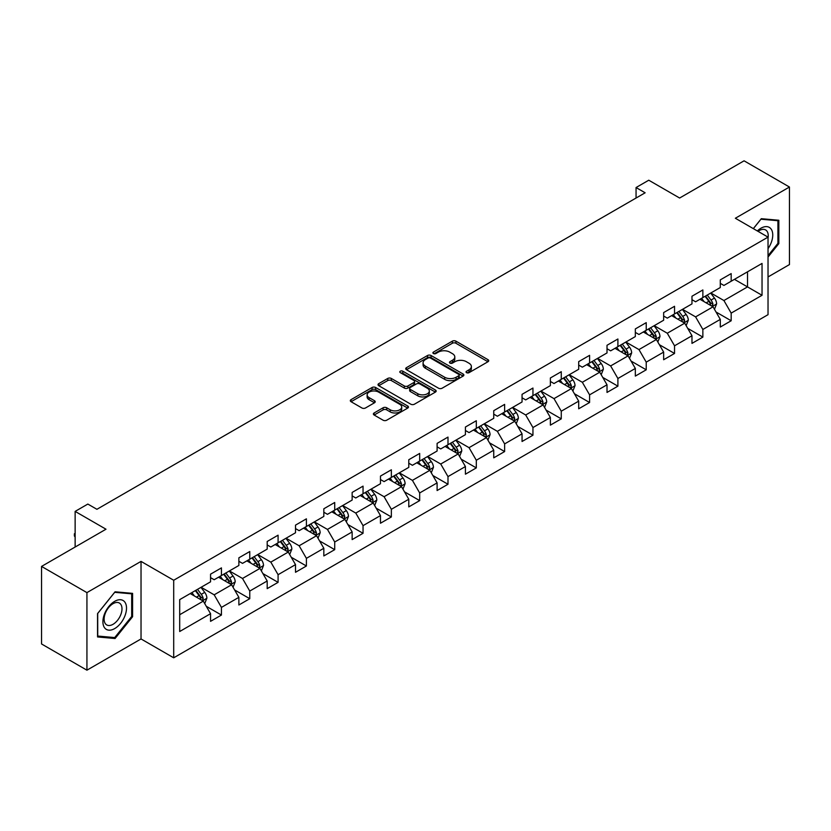 <?xml version="1.0" encoding="UTF-8"?>
<svg xmlns="http://www.w3.org/2000/svg" width="831" height="831" viewBox="0 0 831 831"><rect width="100%" height="100%" fill="white"/><g stroke="black" fill="none" stroke-linecap="round" stroke-linejoin="round"><path stroke-width="1.25" d="M466.565 372.662A1.766 1.018 0 0 0 469.058 372.662L487.984 361.734A2.524 1.454 0 0 0 488.721 360.706A2.524 1.454 0 0 0 487.984 359.678L455.918 341.157A2.524 1.454 0 0 0 452.355 341.157L433.418 352.095A1.766 1.018 0 0 0 432.899 352.811A1.766 1.018 0 0 0 433.418 353.528A1.766 1.018 0 0 0 435.911 353.528L438.363 352.115A8.061 4.654 0 0 1 449.768 352.115L452.438 353.663A8.061 4.654 0 0 1 454.806 356.946A8.061 4.654 0 0 1 452.438 360.239L449.987 361.662A1.766 1.018 0 0 0 449.478 362.378A1.766 1.018 0 0 0 449.987 363.095A1.766 1.018 0 0 0 452.48 363.095L454.931 361.682A8.061 4.654 0 0 1 466.336 361.682L469.006 363.23A8.061 4.654 0 0 1 471.374 366.523A8.061 4.654 0 0 1 469.006 369.805L466.565 371.228A1.766 1.018 0 0 0 466.046 371.945A1.766 1.018 0 0 0 466.565 372.662L466.565 371.228M374.127 412.965A2.524 1.454 0 0 0 373.389 413.994A2.524 1.454 0 0 0 374.127 415.022L383.122 420.216A2.524 1.454 0 0 0 386.685 420.216L407.72 408.083A2.524 1.454 0 0 0 408.457 407.055A2.524 1.454 0 0 0 407.72 406.016L375.643 387.506A2.524 1.454 0 0 0 372.08 387.506L351.056 399.638A2.524 1.454 0 0 0 350.318 400.677A2.524 1.454 0 0 0 351.056 401.705L361.921 407.979A2.524 1.454 0 0 0 365.484 407.979L374.48 402.786A2.524 1.454 0 0 0 375.228 401.747A2.524 1.454 0 0 0 374.48 400.719L369.099 397.613A6.741 3.895 0 0 1 367.125 394.86A6.741 3.895 0 0 1 371.28 391.266A6.741 3.895 0 0 1 378.624 392.107L399.742 404.302A6.741 3.895 0 0 1 401.716 407.055A6.741 3.895 0 0 1 397.55 410.649A6.741 3.895 0 0 1 390.206 409.797L386.685 407.772A2.524 1.454 0 0 0 383.122 407.772L374.127 412.965L374.127 415.022M768.031 276.952L789.45 264.58L789.45 187.027L744.067 160.819L679.623 198.027L648.762 180.213L636.058 187.546L645.136 192.792L96.915 509.299L87.837 504.064L75.133 511.397L75.133 547.027M86.933 592.617L86.933 670.181L141.031 638.946L141.031 561.392L86.933 592.617L41.55 566.42L105.994 529.212L75.133 511.397M141.031 561.392L173.7 580.256L768.031 237.126L768.031 314.679L173.7 657.809L173.7 580.256M789.45 187.027L735.352 218.252L768.031 237.126M438.539 388.222A2.524 1.454 0 0 0 442.102 388.222L463.127 376.09A2.524 1.454 0 0 0 463.864 375.061A2.524 1.454 0 0 0 463.127 374.023L431.06 355.512A2.524 1.454 0 0 0 427.498 355.512L406.473 367.645A2.524 1.454 0 0 0 405.725 368.673A2.524 1.454 0 0 0 406.473 369.712L438.539 388.222M401.03 373.046A1.766 1.018 0 0 1 402.817 373.296L402.817 371.197L435.423 390.019A2.524 1.454 0 0 1 436.161 391.058A2.524 1.454 0 0 1 435.423 392.087L414.399 404.219A2.524 1.454 0 0 1 410.836 404.219L378.759 385.709L378.759 383.642A2.524 1.454 0 0 0 378.022 384.68A2.524 1.454 0 0 0 378.759 385.709M378.759 383.642L387.755 378.448A2.524 1.454 0 0 1 391.318 378.448L404.333 385.958A2.524 1.454 0 0 0 407.896 385.958L413.859 382.52A2.524 1.454 0 0 0 414.596 381.481A2.524 1.454 0 0 0 413.859 380.453L400.324 372.641A1.766 1.018 0 0 1 399.804 371.914A1.766 1.018 0 0 1 400.895 370.979A1.766 1.018 0 0 1 402.817 371.197M86.933 670.181L41.55 643.973L41.55 566.42M206.285 606.298L221.441 615.044L221.441 607.399L238.871 597.333L238.871 604.989L249.767 598.704L249.767 591.049L267.187 580.983L267.187 588.639L278.084 582.354L278.084 574.699L295.514 564.633L295.514 572.289L306.4 566.004L306.4 558.349L323.83 548.283L323.83 555.939L334.716 549.655L334.716 541.999L352.147 531.933L352.147 539.589L363.043 533.305L363.043 525.649L380.463 515.594L380.463 523.239L391.359 516.955L391.359 509.299L408.779 499.244L408.779 506.889L419.676 500.605L419.676 492.949L437.106 482.894L437.106 490.539L447.992 484.255L447.992 476.599L465.422 466.544L465.422 474.189L476.308 467.905L476.308 460.249L493.739 450.194L493.739 457.839L504.635 451.555L504.635 443.899L522.055 433.844L522.055 441.49L532.951 435.205L532.951 427.55L550.371 417.494L550.371 425.14L561.268 418.855L561.268 411.2L578.698 401.144L578.698 408.79L589.584 402.505L589.584 394.85L607.014 384.795L607.014 392.44L617.9 386.155L617.9 378.5L635.331 368.445L635.331 376.09L646.227 369.805L646.227 362.15L663.647 352.095L663.647 359.74L674.543 353.455L674.543 345.8L691.974 335.745L691.974 343.39L702.86 337.106L702.86 329.46L720.29 319.395L720.29 327.04L731.176 320.756L731.176 313.11L762.037 295.285L762.037 263.427L747.516 271.81L747.516 286.903L762.037 295.285M221.441 615.044L210.555 621.339L210.555 613.683L179.693 631.508L179.693 599.639L210.555 581.825L210.555 574.169L221.441 567.885L221.441 575.54L238.871 565.475L238.871 557.83L249.767 551.535L249.767 559.19L267.187 549.125L267.187 541.48L278.084 535.185L278.084 542.84L295.514 532.775L295.514 525.13L306.4 518.835L306.4 526.49L323.83 516.425L323.83 508.78L334.716 502.485L334.716 510.141L352.147 500.075L352.147 492.43L363.043 486.135L363.043 493.791L380.463 483.725L380.463 476.08L391.359 469.785L391.359 477.441L408.779 467.375L408.779 459.73L419.676 453.435L419.676 461.091L437.106 451.025L437.106 443.38L447.992 437.085L447.992 444.741L465.422 434.675L465.422 427.03L476.308 420.735L476.308 428.391L493.739 418.325L493.739 410.68L504.635 404.385L504.635 412.041L522.055 401.975L522.055 394.33L532.951 388.046L532.951 395.691L550.371 385.626L550.371 377.98L561.268 371.696L561.268 379.341L578.698 369.276L578.698 361.63L589.584 355.346L589.584 362.991L607.014 352.936L607.014 345.281L617.9 338.996L617.9 346.641L635.331 336.586L635.331 328.931L646.227 322.646L646.227 330.291L663.647 320.236L663.647 312.581L674.543 306.296L674.543 313.941L691.974 303.886L691.974 296.231L702.86 289.946L702.86 297.591L720.29 287.536L720.29 279.881L731.176 273.596L731.176 281.242L762.037 263.427M218.543 577.213L231.61 584.764L214.18 594.819L201.112 587.278M210.555 577.628L214.18 579.726L221.441 575.54M214.18 594.819L221.441 607.399M231.61 584.764L238.871 597.333M246.859 560.863L259.926 568.414L242.507 578.469L229.429 570.928M238.871 561.289L242.507 563.376L249.767 559.19M242.507 578.469L249.767 591.049M259.926 568.414L267.187 580.983M275.175 544.513L288.253 552.064L270.823 562.12L257.755 554.578M267.187 544.939L270.823 547.027L278.084 542.84M270.823 562.12L278.084 574.699M288.253 552.064L295.514 564.633M303.492 528.163L316.569 535.715L299.139 545.77L286.072 538.228M295.514 528.589L299.139 530.677L306.4 526.49M299.139 545.77L306.4 558.349M316.569 535.715L323.83 548.283M331.818 511.813L344.886 519.365L327.456 529.42L314.388 521.878M323.83 512.239L327.456 514.327L334.716 510.141M327.456 529.42L334.716 541.999M344.886 519.365L352.147 531.933M360.135 495.463L373.202 503.015L355.772 513.07L342.704 505.528M352.147 495.889L355.772 497.977L363.043 493.791M355.772 513.07L363.043 525.649M373.202 503.015L380.463 515.594M388.451 479.113L401.518 486.665L384.099 496.72L371.021 489.179M380.463 479.539L384.099 481.627L391.359 477.441M384.099 496.72L391.359 509.299M401.518 486.665L408.779 499.244M416.767 462.763L429.845 470.315L412.415 480.37L399.347 472.829M408.779 463.189L412.415 465.287L419.676 461.091M412.415 480.37L419.676 492.949M429.845 470.315L437.106 482.894M445.094 446.413L458.161 453.965L440.731 464.02L427.664 456.479M437.106 446.839L440.731 448.937L447.992 444.741M440.731 464.02L447.992 476.599M458.161 453.965L465.422 466.544M473.41 430.063L486.478 437.615L469.048 447.67L455.98 440.129M465.422 430.489L469.048 432.587L476.308 428.391M469.048 447.67L476.308 460.249M486.478 437.615L493.739 450.194M501.727 413.713L514.794 421.265L497.374 431.331L484.296 423.779M493.739 414.139L497.374 416.238L504.635 412.041M497.374 431.331L504.635 443.899M514.794 421.265L522.055 433.844M530.043 397.374L543.11 404.915L525.691 414.981L512.613 407.429M522.055 397.789L525.691 399.888L532.951 395.691M525.691 414.981L532.951 427.55M543.11 404.915L550.371 417.494M558.359 381.024L571.437 388.565L554.007 398.631L540.939 391.079M550.371 381.439L554.007 383.538L561.268 379.341M554.007 398.631L561.268 411.2M571.437 388.565L578.698 401.144M586.686 364.674L599.753 372.215L582.323 382.281L569.256 374.729M578.698 365.089L582.323 367.188L589.584 362.991M582.323 382.281L589.584 394.85M599.753 372.215L607.014 384.795M615.002 348.324L628.07 355.865L610.64 365.931L597.572 358.379M607.014 348.74L610.64 350.838L617.9 346.641M610.64 365.931L617.9 378.5M628.07 355.865L635.331 368.445M643.319 331.974L656.386 339.515L638.966 349.581L625.888 342.029M635.331 332.39L638.966 334.488L646.227 330.291M638.966 349.581L646.227 362.15M656.386 339.515L663.647 352.095M671.635 315.624L684.713 323.166L667.283 333.231L654.215 325.679M663.647 316.04L667.283 318.138L674.543 313.941M667.283 333.231L674.543 345.8M684.713 323.166L691.974 335.745M699.951 299.274L713.029 306.816L695.599 316.881L682.531 309.329M691.974 299.69L695.599 301.788L702.86 297.591M695.599 316.881L702.86 329.46M713.029 306.816L720.29 319.395M734.448 279.361L747.516 286.903L723.915 300.531L710.848 292.979M720.29 283.34L723.915 285.438L731.176 281.242M723.915 300.531L731.176 313.11M141.031 638.946L173.7 657.809M636.058 187.546L636.058 198.027M179.693 614.732L203.294 601.114L190.226 593.563M203.294 601.114L210.555 613.683M716.021 312.009L731.176 320.756M687.704 328.359L702.86 337.106M659.388 344.709L674.543 353.455M631.061 361.059L646.227 369.805M602.745 377.409L617.9 386.155M574.429 393.749L589.584 402.505M546.112 410.099L561.268 418.855M517.796 426.448L532.951 435.205M489.469 442.798L504.635 451.555M461.153 459.148L476.308 467.905M432.837 475.498L447.992 484.255M404.52 491.848L419.676 500.605M376.204 508.198L391.359 516.955M347.877 524.548L363.043 533.305M319.561 540.898L334.716 549.655M291.245 557.248L306.4 566.004M262.928 573.598L278.084 582.354M234.602 589.948L249.767 598.704M768.031 257.049L778.834 243.608L778.834 220.257L761.31 218.688L753.322 228.629M97.549 636.941L115.073 638.509L132.586 616.716L132.586 593.365L115.073 591.797L97.549 613.59L97.549 636.941M777.92 243.088L778.834 243.608M131.682 616.197L132.586 616.716M113.213 637.439L115.073 638.509M467.261 372.911L469.006 371.904A8.061 4.654 0 0 0 471.374 368.611L471.374 366.523M454.806 356.946L454.806 359.044A8.061 4.654 0 0 1 452.438 362.337L450.693 363.344M487.953 361.755L455.918 343.255A2.524 1.454 0 0 0 452.355 343.255L434.125 353.777M463.096 376.1L431.06 357.61A2.524 1.454 0 0 0 427.498 357.61L406.504 369.722M458.681 375.778A1.766 1.018 0 0 0 459.19 375.061A1.766 1.018 0 0 0 458.681 374.334L430.52 358.078A1.766 1.018 0 0 0 428.027 358.078L425.441 359.574A8.061 4.654 0 0 0 423.083 362.867A8.061 4.654 0 0 0 425.441 366.159L444.689 377.264A8.061 4.654 0 0 0 456.094 377.264L458.681 375.778L458.681 377.876A1.766 1.018 0 0 0 459.19 377.149L459.19 375.061M423.083 362.867L423.083 364.965A8.061 4.654 0 0 0 425.441 368.258L425.441 366.159M458.681 377.876L456.094 379.362A8.061 4.654 0 0 1 444.689 379.362L425.441 368.258M378.791 385.719L387.755 380.546L387.755 378.448M414.596 381.481L414.596 383.579A2.524 1.454 0 0 1 413.859 384.608L407.896 388.056A2.524 1.454 0 0 1 404.333 388.056L391.318 380.546A2.524 1.454 0 0 0 387.755 380.546M402.817 373.296L435.392 392.097M417.827 393.749A6.741 3.895 0 0 0 425.171 394.6A6.741 3.895 0 0 0 429.336 391.006A6.741 3.895 0 0 0 427.363 388.254L419.925 383.953A2.524 1.454 0 0 0 416.362 383.953L410.389 387.402A2.524 1.454 0 0 0 409.652 388.43A2.524 1.454 0 0 0 410.389 389.459L417.827 393.749L417.827 395.847A6.741 3.895 0 0 0 425.171 396.688A6.741 3.895 0 0 0 429.336 393.094L429.336 391.006M409.652 388.43L409.652 390.528A2.524 1.454 0 0 0 410.389 391.557L410.389 389.459M417.827 395.847L410.389 391.557M401.716 407.055L401.716 409.143A6.741 3.895 0 0 1 397.55 412.737A6.741 3.895 0 0 1 390.206 411.896L386.685 409.87A2.524 1.454 0 0 0 383.122 409.87L374.158 415.043M367.125 394.86L367.125 396.958A6.741 3.895 0 0 0 369.099 399.711L369.099 397.613M374.48 400.719L374.48 402.786L369.099 399.711M407.678 408.094L375.643 389.604A2.524 1.454 0 0 0 372.08 389.604L351.087 401.716M714.463 309.298L716.623 303.866A6.804 3.926 -120 0 0 714.452 298.069L710.702 293.063M704.169 301.705L701.624 298.308M711.97 306.213L712.946 304.156A6.804 3.926 -120 0 0 711.004 300.064L707.254 295.057M705.55 296.044L709.705 301.591A3.469 2.005 60 0 1 710.339 302.64L712.946 304.156M705.072 296.314L708.822 301.321A6.804 3.926 60 0 1 710.765 305.413M768.031 248.656A16.682 9.629 120 0 0 771.168 242.756A16.682 9.629 120 0 0 770.129 227.985A16.682 9.629 120 0 0 757.342 230.945M776.798 220.07L777.92 220.724L777.92 243.358L768.031 255.657M753.353 228.65L760.947 219.207L777.92 220.724M768.031 238.009A12.631 7.292 120 0 0 765.611 229.938A12.631 7.292 120 0 0 758.069 231.371M114.709 628.568A16.682 9.629 120 0 0 126.509 608.136A16.682 9.629 120 0 0 114.709 601.322A16.682 9.629 120 0 0 102.909 621.754A16.682 9.629 120 0 0 114.709 628.568M113.047 624.299A12.631 7.292 120 0 0 121.305 613.174A12.631 7.292 120 0 0 119.373 603.046A12.631 7.292 120 0 0 113.047 603.67A12.631 7.292 120 0 0 104.799 614.805A12.631 7.292 120 0 0 106.732 624.933A12.631 7.292 120 0 0 113.047 624.299M97.736 613.423L114.709 592.316L131.682 593.833L131.682 616.457L114.709 637.574L97.736 636.058L97.694 613.403M130.55 593.178L131.682 593.833M686.146 325.648L688.297 320.215A6.804 3.926 -120 0 0 686.126 314.419L682.386 309.412M675.852 318.055L673.307 314.658M683.653 322.563L684.63 320.506A6.804 3.926 -120 0 0 682.677 316.414L678.937 311.407M677.234 312.394L681.389 317.941A3.469 2.005 60 0 1 682.012 318.99L684.63 320.506M676.756 312.664L680.506 317.671A6.804 3.926 60 0 1 682.448 321.763M657.82 341.998L659.98 336.565A6.804 3.926 -120 0 0 657.809 330.769L654.07 325.762M647.536 334.405L644.991 331.008M655.337 338.913L656.313 336.846A6.804 3.926 -120 0 0 654.361 332.764L650.621 327.757M648.907 328.744L653.073 334.291A3.469 2.005 60 0 1 653.696 335.34L656.313 336.846M648.44 329.014L652.179 334.02A6.804 3.926 60 0 1 654.132 338.113M629.503 358.348L631.664 352.915A6.804 3.926 -120 0 0 629.493 347.119L625.743 342.112M619.22 350.755L616.675 347.358M627.021 355.263L627.987 353.196A6.804 3.926 -120 0 0 626.044 349.113L622.294 344.107M620.591 345.094L624.746 350.64A3.469 2.005 60 0 1 625.379 351.69L627.987 353.196M620.123 345.364L623.863 350.37A6.804 3.926 60 0 1 625.816 354.463M601.187 374.698L603.348 369.255A6.804 3.926 -120 0 0 601.177 363.469L597.427 358.462M590.893 367.105L588.348 363.708M598.704 371.613L599.67 369.546A6.804 3.926 -120 0 0 597.728 365.453L593.978 360.457M592.274 361.443L596.429 366.99A3.469 2.005 60 0 1 597.063 368.04L599.67 369.546M591.797 361.714L595.547 366.72A6.804 3.926 60 0 1 597.499 370.803M572.871 391.048L575.031 385.605A6.804 3.926 -120 0 0 572.86 379.819L569.11 374.812M562.577 383.455L560.032 380.058M570.378 387.952L571.354 385.896A6.804 3.926 -120 0 0 569.412 381.803L565.662 376.807M563.958 377.793L568.113 383.34A3.469 2.005 60 0 1 568.747 384.389L571.354 385.896M563.48 378.063L567.23 383.07A6.804 3.926 60 0 1 569.173 387.153M544.554 407.398L546.705 401.955A6.804 3.926 -120 0 0 544.534 396.169L540.794 391.162M534.26 399.804L531.715 396.408M542.061 404.302L543.038 402.246A6.804 3.926 -120 0 0 541.085 398.153L537.345 393.156M535.642 394.143L539.797 399.69A3.469 2.005 60 0 1 540.42 400.739L543.038 402.246M535.164 394.413L538.914 399.41A6.804 3.926 60 0 1 540.856 403.502M516.228 423.748L518.388 418.305A6.804 3.926 -120 0 0 516.217 412.519L512.467 407.512M505.944 416.154L503.399 412.758M513.745 420.652L514.721 418.595A6.804 3.926 -120 0 0 512.769 414.503L509.019 409.506M507.315 410.493L511.481 416.04A3.469 2.005 60 0 1 512.104 417.089L514.721 418.595M506.848 410.763L510.587 415.76A6.804 3.926 60 0 1 512.54 419.852M487.911 440.098L490.072 434.655A6.804 3.926 -120 0 0 487.901 428.869L484.151 423.862M477.617 432.504L475.072 429.108M485.429 437.002L486.395 434.945A6.804 3.926 -120 0 0 484.452 430.853L480.702 425.856M478.999 426.843L483.154 432.39A3.469 2.005 60 0 1 483.787 433.439L486.395 434.945M478.531 427.113L482.271 432.11A6.804 3.926 60 0 1 484.224 436.202M459.595 456.448L461.756 451.004A6.804 3.926 -120 0 0 459.585 445.219L455.835 440.212M449.301 448.854L446.756 445.458M457.102 453.352L458.078 451.295A6.804 3.926 -120 0 0 456.136 447.203L452.386 442.206M450.682 443.193L454.837 448.74A3.469 2.005 60 0 1 455.471 449.789L458.078 451.295M450.205 443.463L453.955 448.46A6.804 3.926 60 0 1 455.897 452.552M431.279 472.797L433.439 467.354A6.804 3.926 -120 0 0 431.268 461.569L427.518 456.562M420.985 465.204L418.44 461.807M428.786 469.702L429.762 467.645A6.804 3.926 -120 0 0 427.809 463.553L424.07 458.556M422.366 459.543L426.521 465.09A3.469 2.005 60 0 1 427.144 466.139L429.762 467.645M421.888 459.813L425.638 464.809A6.804 3.926 60 0 1 427.581 468.902M402.952 489.147L405.113 483.704A6.804 3.926 -120 0 0 402.942 477.918L399.202 472.912M392.668 481.554L390.123 478.157M400.469 486.052L401.446 483.995A6.804 3.926 -120 0 0 399.493 479.903L395.753 474.906M394.05 475.883L398.205 481.44A3.469 2.005 60 0 1 398.828 482.489L401.446 483.995M393.572 476.163L397.322 481.159A6.804 3.926 60 0 1 399.264 485.252M374.636 505.497L376.796 500.054A6.804 3.926 -120 0 0 374.625 494.268L370.875 489.262M364.352 497.904L361.807 494.497M372.153 502.402L373.129 500.345A6.804 3.926 -120 0 0 371.177 496.252L367.427 491.256M365.723 492.232L369.878 497.79A3.469 2.005 60 0 1 370.512 498.839L373.129 500.345M365.256 492.513L368.995 497.509A6.804 3.926 60 0 1 370.948 501.602M346.319 521.847L348.48 516.404A6.804 3.926 -120 0 0 346.309 510.608L342.559 505.612M336.025 514.254L333.48 510.847M343.837 518.752L344.803 516.695A6.804 3.926 -120 0 0 342.86 512.602L339.11 507.606M337.407 508.582L341.562 514.14A3.469 2.005 60 0 1 342.195 515.189L344.803 516.695M336.929 508.863L340.679 513.859A6.804 3.926 60 0 1 342.632 517.952M318.003 538.197L320.164 532.754A6.804 3.926 -120 0 0 317.993 526.958L314.243 521.961M307.709 530.594L305.164 527.197M315.51 535.102L316.486 533.045A6.804 3.926 -120 0 0 314.544 528.952L310.794 523.956M309.09 524.932L313.245 530.49A3.469 2.005 60 0 1 313.879 531.539L316.486 533.045M308.613 525.213L312.363 530.209A6.804 3.926 60 0 1 314.305 534.302M289.687 554.547L291.837 549.104A6.804 3.926 -120 0 0 289.666 543.308L285.926 538.311M279.393 546.943L276.848 543.547M287.194 551.452L288.17 549.395A6.804 3.926 -120 0 0 286.217 545.302L282.478 540.306M280.774 541.282L284.929 546.829A3.469 2.005 60 0 1 285.552 547.889L288.17 549.395M280.296 541.563L284.046 546.559A6.804 3.926 60 0 1 285.989 550.652M261.36 570.897L263.52 565.454A6.804 3.926 -120 0 0 261.35 559.658L257.61 554.661M251.076 563.293L248.531 559.897M258.877 567.802L259.854 565.745A6.804 3.926 -120 0 0 257.901 561.652L254.161 556.656M252.447 557.632L256.613 563.179A3.469 2.005 60 0 1 257.236 564.239L259.854 565.745M251.98 557.913L255.719 562.909A6.804 3.926 60 0 1 257.672 567.002M233.044 587.247L235.204 581.804A6.804 3.926 -120 0 0 233.033 576.008L229.283 571.011M222.76 579.643L220.215 576.247M230.561 584.151L231.527 582.095A6.804 3.926 -120 0 0 229.585 578.002L225.835 573.006M224.131 573.982L228.286 579.529A3.469 2.005 60 0 1 228.92 580.589L231.527 582.095M223.664 574.263L227.403 579.259A6.804 3.926 60 0 1 229.356 583.352M204.727 603.597L206.888 598.154A6.804 3.926 -120 0 0 204.717 592.358L200.967 587.361M194.433 595.993L191.888 592.596M202.245 600.501L203.211 598.445A6.804 3.926 -120 0 0 201.268 594.352L197.518 589.356M195.815 590.332L199.97 595.879A3.469 2.005 60 0 1 200.603 596.938L203.211 598.445M195.337 590.612L199.087 595.609A6.804 3.926 60 0 1 201.04 599.702M75.133 537.127L74.374 535.902L74.374 533.803L75.133 533.367M75.133 534.24L74.374 533.803M469.006 371.904L469.006 369.805M449.987 363.095L449.987 361.662M452.438 362.337L452.438 360.239M433.418 353.528L433.418 352.095M452.355 343.255L452.355 341.157M455.918 343.255L455.918 341.157M487.984 361.734L487.984 359.678M406.473 369.712L406.473 367.645M427.498 357.61L427.498 355.512M431.06 357.61L431.06 355.512M463.127 376.09L463.127 374.023M444.689 379.362L444.689 377.264M456.094 379.362L456.094 377.264M391.318 380.546L391.318 378.448M404.333 388.056L404.333 385.958M407.896 388.056L407.896 385.958M413.859 384.608L413.859 382.52M435.423 392.087L435.423 390.019M383.122 409.87L383.122 407.772M386.685 409.87L386.685 407.772M390.206 411.896L390.206 409.797M351.056 401.705L351.056 399.638M372.08 389.604L372.08 387.506M375.643 389.604L375.643 387.506M407.72 408.083L407.72 406.016M712.354 306.431L716.571 303.99M711.004 300.064L714.452 298.069M706.163 302.858L708.822 301.321M684.038 322.781L688.255 320.34M682.677 316.414L686.126 314.419M677.847 319.208L680.506 317.671M655.721 339.131L659.939 336.69M654.361 332.764L657.809 330.769M649.52 335.558L652.179 334.02M627.395 355.481L631.622 353.04M626.044 349.113L629.493 347.119M621.204 351.897L623.863 350.37M599.078 371.831L603.306 369.39M597.728 365.453L601.177 363.469M592.887 368.247L595.547 366.72M570.762 388.181L574.979 385.74M569.412 381.803L572.86 379.819M564.571 384.597L567.23 383.07M542.446 404.531L546.663 402.09M541.085 398.153L544.534 396.169M536.244 400.947L538.914 399.41M514.129 420.881L518.347 418.44M512.769 414.503L516.217 412.519M507.928 417.297L510.587 415.76M485.803 437.231L490.03 434.79M484.452 430.853L487.901 428.869M479.612 433.647L482.271 432.11M457.486 453.581L461.704 451.14M456.136 447.203L459.585 445.219M451.295 449.997L453.955 448.46M429.17 469.93L433.387 467.489M427.809 463.553L431.268 461.569M422.979 466.347L425.638 464.809M400.854 486.27L405.071 483.839M399.493 479.903L402.942 477.918M394.652 482.697L397.322 481.159M372.537 502.62L376.755 500.189M371.177 496.252L374.625 494.268M366.336 499.047L368.995 497.509M344.211 518.97L348.438 516.539M342.86 512.602L346.309 510.608M338.02 515.397L340.679 513.859M315.894 535.32L320.112 532.889M314.544 528.952L317.993 526.958M309.703 531.747L312.363 530.209M287.578 551.67L291.795 549.239M286.217 545.302L289.666 543.308M281.387 548.096L284.046 546.559M259.262 568.02L263.479 565.589M257.901 561.652L261.35 559.658M253.06 564.446L255.719 562.909M230.935 584.37L235.163 581.939M229.585 578.002L233.033 576.008M224.744 580.796L227.403 579.259M202.619 600.72L206.846 598.289M201.268 594.352L204.717 592.358M196.428 597.146L199.087 595.609"/></g></svg>
